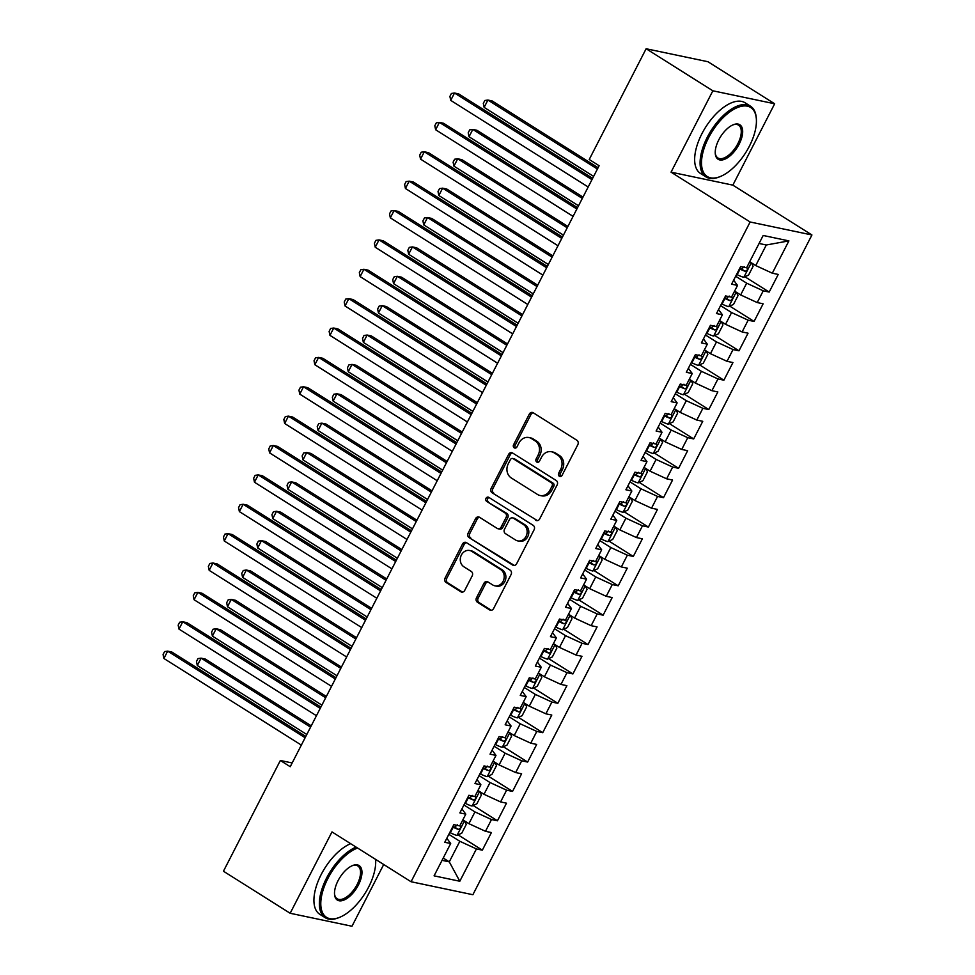 <?xml version="1.0" encoding="UTF-8"?>
<svg xmlns="http://www.w3.org/2000/svg" width="975" height="975" viewBox="0 0 975 975"><rect width="100%" height="100%" fill="white"/><g stroke="black" fill="none" stroke-linecap="round" stroke-linejoin="round"><path stroke-width="1.46" d="M559.345 476.263A2.291 1.974 -78.1 0 0 562.087 475.312L577.822 444.685A3.278 2.827 -78.1 0 0 576.883 440.273L533.215 412.754A3.278 2.827 -78.1 0 0 529.315 414.107L513.569 444.746A2.291 1.974 -78.1 0 0 516.969 446.879L519.005 442.918A10.506 9.031 -78.1 0 1 528.925 437.531A10.506 9.031 -78.1 0 1 531.509 438.579L535.141 440.883A10.506 9.031 -78.1 0 1 538.163 454.996L536.128 458.957A2.291 1.974 -78.1 0 0 539.528 461.102L541.564 457.141A10.506 9.031 -78.1 0 1 551.484 451.754A10.506 9.031 -78.1 0 1 554.068 452.802L557.7 455.093A10.506 9.031 -78.1 0 1 560.722 469.207L558.687 473.18A2.291 1.974 -78.1 0 0 559.345 476.263M476.482 597.821A3.278 2.827 -78.1 0 0 477.433 602.233L489.682 609.948A3.278 2.827 -78.1 0 0 493.582 608.595L511.071 574.567A3.278 2.827 -78.1 0 0 510.132 570.156L466.464 542.648A3.278 2.827 -78.1 0 0 462.552 544.001L445.075 578.029A3.278 2.827 -78.1 0 0 446.014 582.441L460.809 591.764A3.278 2.827 -78.1 0 0 464.722 590.399L472.205 575.847A3.278 2.827 -78.1 0 0 471.254 571.435L463.917 566.804A8.775 7.544 -78.1 0 1 460.858 556.237A8.775 7.544 -78.1 0 1 469.694 550.509A8.775 7.544 -78.1 0 1 471.851 551.387L500.589 569.497A8.775 7.544 -78.1 0 1 503.648 580.064A8.775 7.544 -78.1 0 1 494.825 585.804A8.775 7.544 -78.1 0 1 492.668 584.927L487.878 581.904A3.278 2.827 -78.1 0 0 483.966 583.257L476.482 597.821L478.152 598.175A3.278 2.827 -78.1 0 0 479.103 602.587L491.351 610.301L489.682 609.948M290.233 766.716L599.113 165.726L589.229 159.486L646.132 48.75L712.859 90.797L671.044 172.161L750.128 221.995L411.06 881.741L331.987 831.907L290.16 913.27L223.446 871.223L280.349 760.488L290.233 766.716M535.763 520.284A3.278 2.827 -78.1 0 0 539.675 518.932L557.152 484.904A3.278 2.827 -78.1 0 0 556.213 480.492L512.545 452.973A3.278 2.827 -78.1 0 0 508.645 454.326L491.156 488.353A3.278 2.827 -78.1 0 0 492.095 492.765L537.432 520.626A3.278 2.827 -78.1 0 0 537.432 520.638L492.095 492.765M534.117 529.742L516.628 563.757A3.278 2.827 -78.1 0 1 512.716 565.11L469.06 537.603A3.278 2.827 -78.1 0 1 468.11 533.191L475.593 518.627A3.278 2.827 -78.1 0 1 479.505 517.274L497.213 528.426A3.278 2.827 -78.1 0 0 501.126 527.073L506.086 517.42A3.278 2.827 -78.1 0 0 505.135 513.008L486.708 501.394A2.291 1.974 -78.1 0 1 488.78 497.347L533.167 525.33A3.278 2.827 -78.1 0 1 534.117 529.742M750.128 221.995L811.931 234.975L472.875 894.721L411.06 881.741M744.888 276.754L769.178 292.061L778.233 274.438L772.31 273.195L788.909 240.886L763.181 235.475L746.582 267.796L740.647 266.553L731.591 284.176L737.527 285.419L731.482 297.168L725.558 295.925L716.491 313.548L722.426 314.791L716.393 326.54L710.458 325.297L701.403 342.92L707.326 344.163L701.293 355.912L695.358 354.668L686.303 372.292L692.238 373.535L686.193 385.283L680.27 384.04L671.202 401.663L677.138 402.919L671.105 414.668L665.169 413.412L656.114 431.048L662.037 432.291L656.004 444.039L650.069 442.796L641.014 460.419L646.949 461.663L640.904 473.411L634.981 472.168L625.913 489.791L631.849 491.034L625.816 502.783L619.881 501.54L610.825 519.163L616.748 520.406L610.716 532.155L604.78 530.912L595.725 548.535L601.66 549.79L595.615 561.539L589.692 560.284L580.625 577.919L586.56 579.162L580.515 590.911L574.592 589.668L565.537 607.291L571.46 608.534L565.427 620.283L559.492 619.04L550.436 636.663L556.372 637.906L550.327 649.655L544.403 648.412L535.336 666.035L541.271 667.278L535.226 679.027L529.303 677.783L520.248 695.407L526.171 696.65L520.138 708.411L514.203 707.155L505.148 724.791L511.083 726.034L505.038 737.783L499.115 736.539L490.047 754.162L495.982 755.406L489.938 767.154L484.014 765.911L474.959 783.534L480.882 784.777L474.849 796.526L468.914 795.283L459.859 812.906L465.794 814.149L459.749 825.898L453.826 824.655L444.758 842.278L450.694 843.521L446.818 838.281M769.178 292.061L763.242 290.818L757.209 302.567L740.647 294.938L734.589 291.123M729.8 306.138L754.077 321.433L763.132 303.81L757.209 302.567M754.077 321.433L748.154 320.19L742.109 331.939L725.546 324.309L719.489 320.495M714.699 335.51L738.989 350.805L748.044 333.182L742.109 331.939M738.989 350.805L733.054 349.562L727.021 361.311L710.446 353.681L704.401 349.867M699.599 364.882L723.889 380.189L732.944 362.554L727.021 361.311M723.889 380.189L717.953 378.934L711.921 390.695L695.358 383.053L689.301 379.238M684.511 394.253L708.788 409.561L717.844 391.938L711.921 390.695M708.788 409.561L702.865 408.318L696.82 420.067L680.257 412.425L674.2 408.622M669.411 423.625L693.7 438.933L702.756 421.31L696.82 420.067M693.7 438.933L687.765 437.69L681.732 449.438L665.157 441.809L659.112 437.994M654.31 452.997L678.6 468.305L687.655 450.682L681.732 449.438M678.6 468.305L672.665 467.062L666.632 478.81L650.069 471.181L644.012 467.366M639.222 482.381L663.5 497.677L672.555 480.053L666.632 478.81M663.5 497.677L657.577 496.433L651.532 508.182L634.969 500.553L628.912 496.738M624.122 511.753L648.412 527.061L657.467 509.425L651.532 508.182M648.412 527.061L642.476 525.805L636.443 537.554L619.868 529.925L613.823 526.11M609.022 541.125L633.311 556.433L642.367 538.809L636.443 537.554M633.311 556.433L627.376 555.189L621.343 566.938L604.78 559.297L598.723 555.494M593.933 570.497L618.211 585.804L627.266 568.181L621.343 566.938M618.211 585.804L612.288 584.561L606.243 596.31L589.68 588.681L583.623 584.866M578.833 599.869L603.123 615.176L612.178 597.553L606.243 596.31M603.123 615.176L597.188 613.933L591.155 625.682L574.58 618.053L568.535 614.238M563.733 629.253L588.023 644.548L597.078 626.925L591.155 625.682M588.023 644.548L582.087 643.305L576.054 655.054L559.492 647.424L553.434 643.61M548.645 658.625L572.922 673.92L581.977 656.297L576.054 655.054M572.922 673.92L566.999 672.677L560.954 684.426L544.391 676.796L538.334 672.982M533.544 687.997L557.834 703.304L566.889 685.681L560.954 684.426M557.834 703.304L551.899 702.061L545.866 713.81L529.291 706.168L523.246 702.366M518.444 717.368L542.734 732.676L551.789 715.053L545.866 713.81M542.734 732.676L536.798 731.433L530.766 743.182L514.203 735.552L508.146 731.737M503.356 746.74L527.633 762.048L536.689 744.425L530.766 743.182M527.633 762.048L521.71 760.805L515.665 772.553L499.102 764.924L493.045 761.109M488.256 776.124L512.545 791.42L521.601 773.797L515.665 772.553M512.545 791.42L506.61 790.177L500.577 801.925L484.002 794.296L477.957 790.481M473.155 805.496L497.445 820.792L506.5 803.168L500.577 801.925M497.445 820.792L491.51 819.548L485.477 831.297L468.914 823.668L462.857 819.853M458.067 834.868L482.345 850.176L491.4 832.553L485.477 831.297M482.345 850.176L476.422 848.92L459.81 881.242L434.082 875.842L450.694 843.521M461.918 808.909L465.794 814.149M443.235 858.049L449.28 861.851L459.847 841.291L448.841 834.356M476.422 848.92L459.847 841.291M459.81 881.242L449.28 861.851L442.053 860.34M477.019 779.525L480.882 784.777M468.914 823.668L474.947 811.919L463.929 804.984M491.51 819.548L474.947 811.919M492.107 750.153L495.982 755.406M484.002 794.296L490.047 782.547L479.03 775.6M506.61 790.177L490.047 782.547M507.207 720.781L511.083 726.034M499.102 764.924L505.135 753.175L494.13 746.228M521.71 760.805L505.135 753.175M522.308 691.409L526.171 696.65M514.203 735.552L520.236 723.803L509.218 716.857M536.798 731.433L520.236 723.803M537.396 662.037L541.271 667.278M529.291 706.168L535.336 694.419L524.318 687.485M551.899 702.061L535.336 694.419M552.496 632.653L556.372 637.906M544.391 676.796L550.424 665.047L539.419 658.113M566.999 672.677L550.424 665.047M567.596 603.281L571.46 608.534M559.492 647.424L565.524 635.676L554.507 628.729M582.087 643.305L565.524 635.676M582.684 573.909L586.56 579.162M574.58 618.053L580.625 606.304L569.607 599.357M597.188 613.933L580.625 606.304M597.785 544.538L601.66 549.79M589.68 588.681L595.713 576.932L584.707 569.985M612.288 584.561L595.713 576.932M612.885 515.166L616.748 520.406M604.78 559.297L610.813 547.548L599.796 540.613M627.376 555.189L610.813 547.548M627.973 485.782L631.849 491.034M619.868 529.925L625.913 518.176L614.896 511.241M642.476 525.805L625.913 518.176M643.073 456.41L646.949 461.663M634.969 500.553L641.002 488.804L629.996 481.869M657.577 496.433L641.002 488.804M658.174 427.038L662.037 432.291M650.069 471.181L656.102 459.432L645.084 452.485M672.665 467.062L656.102 459.432M673.262 397.666L677.138 402.919M665.157 441.809L671.202 430.06L660.185 423.113M687.765 437.69L671.202 430.06M688.362 368.294L692.238 373.535M680.257 412.425L686.29 400.676L675.285 393.742M702.865 408.318L686.29 400.676M703.463 338.922L707.326 344.163M695.358 383.053L701.391 371.304L690.373 364.37M717.953 378.934L701.391 371.304M718.551 309.538L722.426 314.791M710.446 353.681L716.491 341.933L705.473 334.998M733.054 349.562L716.491 341.933M733.651 280.166L737.527 285.419M725.546 324.309L731.579 312.561L720.574 305.614M748.154 320.19L731.579 312.561M740.647 294.938L746.679 283.189L735.662 276.242M763.242 290.818L746.679 283.189M292.171 762.962L280.349 760.488M290.16 913.27L351.975 926.25L383.699 864.508M671.044 172.161L732.847 185.14L774.662 103.777L712.859 90.797M774.662 103.777L707.947 61.73L646.132 48.75M732.847 185.14L811.931 234.975M772.31 273.195L755.735 265.566L766.301 244.993L759.074 243.482M755.735 265.566L749.69 261.751M788.909 240.886L766.301 244.993M560.796 476.446A2.291 1.974 -78.1 0 1 560.357 473.521L562.392 469.56A10.506 9.031 -78.1 0 0 559.37 455.447L557.7 455.093M551.484 451.754L553.154 452.095A10.506 9.031 -78.1 0 1 555.738 453.156L559.37 455.447M528.925 437.531L530.595 437.885A10.506 9.031 -78.1 0 1 533.179 438.933L536.811 441.224A10.506 9.031 -78.1 0 1 539.833 455.349L537.798 459.31A2.291 1.974 -78.1 0 0 538.237 462.235M533.215 412.754A3.278 2.827 -78.1 0 0 530.985 414.46L515.239 445.1A2.291 1.974 -78.1 0 0 515.678 448.013M512.545 452.973A3.278 2.827 -78.1 0 0 510.315 454.679L492.826 488.707A3.278 2.827 -78.1 0 0 493.764 493.118M552.13 485.94A2.291 1.974 -78.1 0 0 551.472 482.844L513.143 458.689A2.291 1.974 -78.1 0 0 510.413 459.639L508.255 463.82A10.506 9.031 -78.1 0 0 511.278 477.945L537.481 494.447A10.506 9.031 -78.1 0 0 540.065 495.495A10.506 9.031 -78.1 0 0 549.985 490.12L552.13 485.94L553.8 486.281A2.291 1.974 -78.1 0 0 553.142 483.198L551.472 482.844M512.582 458.469L514.252 458.811A2.291 1.974 -78.1 0 1 514.812 459.042L553.142 483.198M540.065 495.495L541.734 495.848A10.506 9.031 -78.1 0 0 551.655 490.462L549.985 490.12M553.8 486.281L551.655 490.462M512.716 565.11L514.386 565.463A3.278 2.827 -78.1 0 0 514.398 565.463L469.06 537.603M479.505 517.274A3.278 2.827 -78.1 0 0 477.263 518.98L469.779 533.544A3.278 2.827 -78.1 0 0 470.73 537.956M498.018 528.755L499.688 529.108A3.278 2.827 -78.1 0 0 502.795 527.426L507.756 517.774A3.278 2.827 -78.1 0 0 506.805 513.362L486.708 501.394M489.023 497.506A2.291 1.974 -78.1 0 0 488.378 501.735M515.592 540.016A8.775 7.544 -78.1 0 0 517.749 540.893A8.775 7.544 -78.1 0 0 526.573 535.153A8.775 7.544 -78.1 0 0 523.514 524.587L513.386 518.2A3.278 2.827 -78.1 0 0 509.474 519.553L504.514 529.218A3.278 2.827 -78.1 0 0 505.464 533.63L515.592 540.016M517.749 540.893L519.419 541.235A8.775 7.544 -78.1 0 0 528.243 535.507A8.775 7.544 -78.1 0 0 525.184 524.94L523.514 524.587M512.582 517.871L514.252 518.225A3.278 2.827 -78.1 0 1 515.056 518.554L525.184 524.94M487.866 581.904A3.278 2.827 -78.1 0 0 485.635 583.611L478.152 598.175M494.825 585.804L496.494 586.146A8.775 7.544 -78.1 0 0 505.318 580.418A8.775 7.544 -78.1 0 0 502.259 569.851L500.589 569.497M469.694 550.509L471.364 550.851A8.775 7.544 -78.1 0 1 473.521 551.728L502.259 569.851M466.464 542.648A3.278 2.827 -78.1 0 0 464.222 544.355L446.745 578.37A3.278 2.827 -78.1 0 0 447.683 582.782L462.479 592.105A3.278 2.827 -78.1 0 0 462.491 592.117M750.872 262.494A8.86 1.377 -152.8 0 1 749.519 262.068M751.42 262.836L753.127 266.236L748.593 275.048L743.742 277.29A8.86 1.377 -152.8 0 1 737.173 274.658L736.625 274.389M598.077 167.712L492.082 100.912L487.902 100.047L484.136 107.384L593.629 176.39M739.489 268.808L740.037 269.088A8.86 1.377 27.2 0 0 745.058 271.245C747.35 270.599 747.959 269.429 746.874 267.723A8.86 1.377 -152.8 0 1 746.655 267.65M744.303 266.711L741.5 269.002A4.509 0.695 -152.8 0 1 740.098 268.357L739.793 268.21M597.407 169.041L487.902 100.047L484.819 100.486L483.308 103.423L484.136 107.384M592.629 178.327L458.677 93.905L454.496 93.027L591.947 179.644M450.73 100.376L449.902 96.403L451.401 93.466L454.496 93.027L450.73 100.376L588.181 186.993M735.772 291.866A8.86 1.377 -152.8 0 1 734.431 291.44M736.32 292.207L738.026 295.608L733.505 304.419L728.654 306.662A8.86 1.377 -152.8 0 1 722.073 304.042L721.524 303.761M582.989 197.096L476.982 130.297L472.814 129.419L469.036 136.756L578.528 205.762M724.388 298.179L724.949 298.46A8.86 1.377 27.2 0 0 729.958 300.629C732.249 299.971 732.859 298.801 731.774 297.095A8.86 1.377 -152.8 0 1 731.555 297.022M729.215 296.083L726.399 298.387A4.509 0.695 -152.8 0 1 724.998 297.728L724.705 297.582M582.307 198.413L472.814 129.419L469.718 129.858L468.207 132.795L469.036 136.756M720.683 321.238A8.86 1.377 -152.8 0 1 719.331 320.812M721.22 321.579L722.938 324.992L718.404 333.803L713.554 336.034A8.86 1.377 -152.8 0 1 706.985 333.413L706.424 333.133M567.889 226.468L461.894 159.668L457.714 158.791L453.936 166.14L563.44 235.133M709.3 327.551L709.849 327.832A8.86 1.377 27.2 0 0 714.87 330.001C717.161 329.355 717.758 328.173 716.674 326.479A8.86 1.377 -152.8 0 1 716.467 326.393M714.114 325.455L711.311 327.758A4.509 0.695 -152.8 0 1 709.898 327.1L709.605 326.954M567.206 227.784L457.714 158.791L454.618 159.23L453.107 162.167L453.936 166.14M577.541 207.699L443.576 123.277L439.408 122.399L576.859 209.016M435.63 129.748L434.801 125.787L436.312 122.85L439.408 122.399L435.63 129.748L573.081 216.365M562.441 237.071L428.476 152.648L424.308 151.783L561.758 238.4M420.53 159.12L419.701 155.159L421.212 152.222L424.308 151.783L420.53 159.12L557.98 245.737M708.581 137.731A40.792 19.841 122.2 0 0 720.233 176.56A40.792 19.841 122.2 0 0 749.336 146.287A40.792 19.841 122.2 0 0 756.368 119.23A40.792 19.841 122.2 0 0 737.965 107.347A40.792 19.841 122.2 0 0 708.581 137.731M720.233 176.56L719.282 176.95A41.791 20.329 -57.8 0 1 705.937 176.902A41.791 20.329 -57.8 0 1 707.338 137.158A41.791 20.329 -57.8 0 1 750.494 106.19A41.791 20.329 -57.8 0 1 756.295 118.207L756.368 119.23M718.77 139.864A20.39 9.921 -57.8 0 1 733.322 124.727A20.39 9.921 -57.8 0 1 739.148 144.142A20.39 9.921 -57.8 0 1 724.462 159.339A20.39 9.921 -57.8 0 1 715.26 153.404A20.39 9.921 -57.8 0 1 718.77 139.864M715.236 152.868A19.39 9.433 122.2 0 0 717.88 157.95A19.39 9.433 122.2 0 0 737.904 143.581A19.39 9.433 122.2 0 0 738.55 125.141A19.39 9.433 122.2 0 0 732.834 124.934M705.937 176.902L700.501 173.465A41.791 20.329 -57.8 0 1 701.902 133.733A41.791 20.329 -57.8 0 1 745.058 102.765L750.494 106.19M357.569 848.031A40.792 19.841 122.2 0 0 327.856 878.548A40.792 19.841 122.2 0 0 339.507 917.378A40.792 19.841 122.2 0 0 368.611 887.104A40.792 19.841 122.2 0 0 375.643 860.047A40.792 19.841 122.2 0 0 375.582 859.389M339.507 917.378L338.557 917.767A41.791 20.329 -57.8 0 1 325.211 917.719A41.791 20.329 -57.8 0 1 326.613 877.975A41.791 20.329 -57.8 0 1 356.082 847.092M338.045 880.693A20.39 9.921 -57.8 0 1 352.597 865.544A20.39 9.921 -57.8 0 1 358.422 884.971A20.39 9.921 -57.8 0 1 343.724 900.157A20.39 9.921 -57.8 0 1 334.523 894.221A20.39 9.921 -57.8 0 1 338.045 880.693M334.498 893.685A19.39 9.433 122.2 0 0 337.155 898.767A19.39 9.433 122.2 0 0 357.179 884.398A19.39 9.433 122.2 0 0 357.825 865.958A19.39 9.433 122.2 0 0 352.109 865.751M325.211 917.719L319.776 914.294A41.791 20.329 -57.8 0 1 321.177 874.551A41.791 20.329 -57.8 0 1 350.647 843.668M705.583 350.622A8.86 1.377 -152.8 0 1 704.23 350.196M706.119 350.963L707.838 354.364L703.304 363.175L698.453 365.406A8.86 1.377 -152.8 0 1 691.884 362.785L691.336 362.505M552.788 255.84L446.794 189.04L442.613 188.163L438.847 195.512L548.34 264.505M694.2 356.923L694.748 357.203A8.86 1.377 27.2 0 0 699.77 359.373C702.061 358.727 702.67 357.545 701.586 355.851A8.86 1.377 -152.8 0 1 701.366 355.778M699.014 354.839L696.211 357.13A4.509 0.695 -152.8 0 1 694.809 356.472L694.505 356.326M552.118 257.168L442.613 188.163L439.53 188.602L438.019 191.539L438.847 195.512M690.483 379.994A8.86 1.377 -152.8 0 1 689.142 379.567M691.031 380.335L692.737 383.736L688.216 392.547L683.365 394.778A8.86 1.377 -152.8 0 1 676.784 392.157L676.236 391.889M537.7 285.212L431.693 218.412L427.525 217.535L423.747 224.884L533.24 293.877M679.1 386.307L679.66 386.575A8.86 1.377 27.2 0 0 684.669 388.745C686.961 388.099 687.57 386.929 686.485 385.222A8.86 1.377 -152.8 0 1 686.266 385.149M683.926 384.211L681.111 386.502A4.509 0.695 -152.8 0 1 679.709 385.844L679.417 385.698M537.018 286.54L427.525 217.535L424.43 217.986L422.918 220.923L423.747 224.884M547.341 266.443L413.388 182.033L409.207 181.155L546.658 267.772M405.429 188.492L404.613 184.531L406.112 181.594L409.207 181.155L405.429 188.492L542.892 275.108M532.253 295.815L398.288 211.404L394.107 210.527L531.57 297.143M390.341 217.864L389.513 213.903L391.024 210.966L394.107 210.527L390.341 217.864L527.792 304.493M675.395 409.366A8.86 1.377 -152.8 0 1 674.042 408.939M675.931 409.707L677.649 413.107L673.116 421.919L668.265 424.162A8.86 1.377 -152.8 0 1 661.696 421.529L661.135 421.261M522.6 314.584L416.605 247.784L412.425 246.919L408.647 254.256L518.152 323.261M664.012 415.679L664.56 415.947A8.86 1.377 27.2 0 0 669.581 418.117C671.872 417.471 672.47 416.301 671.385 414.594A8.86 1.377 -152.8 0 1 671.178 414.521M668.826 413.583L666.023 415.874A4.509 0.695 -152.8 0 1 664.609 415.228L664.316 415.07M521.918 315.912L412.425 246.919L409.329 247.358L407.818 250.295L408.647 254.256M517.152 325.187L383.187 240.776L379.019 239.899L516.47 326.515M375.241 247.248L374.412 243.275L375.923 240.337L379.019 239.899L375.241 247.248L512.692 333.864M660.294 438.738A8.86 1.377 -152.8 0 1 658.942 438.311M660.831 439.079L662.549 442.479L658.015 451.291L653.165 453.533A8.86 1.377 -152.8 0 1 646.596 450.913L646.047 450.633M507.5 343.956L401.505 277.168L397.325 276.291L393.559 283.627L503.051 352.633M648.911 445.051L649.46 445.331A8.86 1.377 27.2 0 0 654.481 447.488C656.772 446.842 657.382 445.673 656.285 443.966A8.86 1.377 -152.8 0 1 656.078 443.893M653.725 442.955L650.922 445.258A4.509 0.695 -152.8 0 1 649.521 444.6L649.216 444.454M506.829 345.284L397.325 276.291L394.241 276.729L392.73 279.667L393.559 283.627M502.052 354.571L368.099 270.148L363.919 269.271L501.369 355.887M360.141 276.62L359.324 272.659L360.823 269.722L363.919 269.271L360.141 276.62L497.603 363.236M645.194 468.11A8.86 1.377 -152.8 0 1 643.853 467.683M645.743 468.451L647.449 471.851L642.927 480.675L638.077 482.905A8.86 1.377 -152.8 0 1 631.495 480.285L630.947 480.005M492.412 373.34L386.405 306.54L382.237 305.663L378.458 312.999L487.951 382.005M633.811 474.423L634.372 474.703A8.86 1.377 27.2 0 0 639.381 476.872C641.672 476.214 642.281 475.044 641.197 473.338A8.86 1.377 -152.8 0 1 640.977 473.265M638.637 472.327L635.822 474.63A4.509 0.695 -152.8 0 1 634.42 473.972L634.128 473.826M491.729 374.656L382.237 305.663L379.141 306.101L377.63 309.038L378.458 312.999M630.106 497.494A8.86 1.377 -152.8 0 1 628.753 497.067M630.642 497.835L632.361 501.235L627.827 510.047L622.976 512.277A8.86 1.377 -152.8 0 1 616.407 509.657L615.847 509.377M477.311 402.712L371.317 335.912L367.136 335.034L363.358 342.383L472.863 411.377M618.723 503.795L619.271 504.075A8.86 1.377 27.2 0 0 624.293 506.244C626.584 505.598 627.181 504.416 626.096 502.722A8.86 1.377 -152.8 0 1 625.889 502.637M623.537 501.698L620.734 504.002A4.509 0.695 -152.8 0 1 619.32 503.344L619.028 503.197M476.629 404.04L367.136 335.034L364.041 335.473L362.529 338.41L363.358 342.383M615.006 526.866A8.86 1.377 -152.8 0 1 613.653 526.439M615.542 527.207L617.26 530.607L612.727 539.419L607.876 541.649A8.86 1.377 -152.8 0 1 601.307 539.029L600.758 538.761M462.211 432.083L356.216 365.284L352.036 364.406L348.27 371.755L457.763 440.749M603.622 533.179L604.171 533.447A8.86 1.377 27.2 0 0 609.192 535.616C611.483 534.97 612.093 533.788 610.996 532.094A8.86 1.377 -152.8 0 1 610.789 532.021M608.437 531.082L605.633 533.374A4.509 0.695 -152.8 0 1 604.232 532.716L603.927 532.569M461.541 433.412L352.036 364.406L348.952 364.857L347.441 367.794L348.27 371.755M599.905 556.237A8.86 1.377 -152.8 0 1 598.565 555.811M600.454 556.579L602.16 559.979L597.638 568.791L592.788 571.033A8.86 1.377 -152.8 0 1 586.207 568.401L585.658 568.133M447.123 461.455L341.116 394.656L336.948 393.778L333.17 401.127L442.662 470.133M588.522 562.551L589.083 562.819A8.86 1.377 27.2 0 0 594.092 564.988C596.383 564.342 596.992 563.172 595.908 561.466A8.86 1.377 -152.8 0 1 595.688 561.393M593.336 560.454L590.533 562.746A4.509 0.695 -152.8 0 1 589.132 562.1L588.839 561.941M446.44 462.784L336.948 393.778L333.852 394.229L332.341 397.166L333.17 401.127M584.817 585.609A8.86 1.377 -152.8 0 1 583.464 585.183M585.353 585.951L587.072 589.351L582.538 598.163L577.688 600.405A8.86 1.377 -152.8 0 1 571.118 597.785L570.558 597.504M432.023 490.827L326.028 424.04L321.847 423.162L318.069 430.499L427.574 499.505M573.434 591.923L573.982 592.203A8.86 1.377 27.2 0 0 579.004 594.36C581.295 593.714 581.892 592.544 580.808 590.838A8.86 1.377 -152.8 0 1 580.6 590.765M578.248 589.826L575.445 592.13A4.509 0.695 -152.8 0 1 574.031 591.472L573.739 591.325M431.34 492.156L321.847 423.162L318.752 423.601L317.241 426.538L318.069 430.499M569.717 614.981A8.86 1.377 -152.8 0 1 568.364 614.555M570.253 615.322L571.972 618.723L567.438 627.534L562.587 629.777A8.86 1.377 -152.8 0 1 556.018 627.157L555.47 626.876M416.922 520.211L310.928 453.412L306.747 452.534L302.981 459.871L412.474 528.877M558.334 621.294L558.882 621.575A8.86 1.377 27.2 0 0 563.903 623.744C566.195 623.086 566.804 621.916 565.707 620.21A8.86 1.377 -152.8 0 1 565.5 620.137M563.148 619.198L560.345 621.502A4.509 0.695 -152.8 0 1 558.943 620.843L558.638 620.697M416.252 521.528L306.747 452.534L303.664 452.973L302.152 455.91L302.981 459.871M554.617 644.365A8.86 1.377 -152.8 0 1 553.276 643.939M555.165 644.694L556.871 648.107L552.35 656.918L547.499 659.149A8.86 1.377 -152.8 0 1 540.918 656.528L540.369 656.248M401.834 549.583L295.827 482.783L291.659 481.906L287.881 489.255L397.373 558.248M543.233 650.666L543.794 650.947A8.86 1.377 27.2 0 0 548.803 653.116C551.094 652.47 551.704 651.288 550.619 649.594A8.86 1.377 -152.8 0 1 550.4 649.508M548.048 648.57L545.244 650.873A4.509 0.695 -152.8 0 1 543.843 650.215L543.55 650.069M401.152 550.912L291.659 481.906L288.563 482.345L287.052 485.282L287.881 489.255M539.528 673.737A8.86 1.377 -152.8 0 1 538.176 673.311M540.065 674.078L541.783 677.479L537.249 686.29L532.399 688.521A8.86 1.377 -152.8 0 1 525.83 685.9L525.269 685.62M386.734 578.955L280.739 512.155L276.559 511.278L272.781 518.627L382.273 587.62M528.145 680.05L528.694 680.318A8.86 1.377 27.2 0 0 533.703 682.488C536.006 681.842 536.603 680.66 535.519 678.966A8.86 1.377 -152.8 0 1 535.299 678.892M532.959 677.954L530.156 680.245A4.509 0.695 -152.8 0 1 528.742 679.587L528.45 679.441M386.051 580.283L276.559 511.278L273.463 511.717L271.952 514.666L272.781 518.627M524.428 703.109A8.86 1.377 -152.8 0 1 523.075 702.682M524.964 703.45L526.683 706.851L522.149 715.662L517.298 717.892A8.86 1.377 -152.8 0 1 510.729 715.272L510.181 715.004M371.633 608.327L265.639 541.527L261.458 540.65L257.692 547.999L367.185 617.004M513.045 709.422L513.593 709.69A8.86 1.377 27.2 0 0 518.615 711.86C520.906 711.214 521.515 710.044 520.418 708.338A8.86 1.377 -152.8 0 1 520.211 708.264M517.859 707.326L515.056 709.617A4.509 0.695 -152.8 0 1 513.654 708.971L513.35 708.813M370.951 609.655L261.458 540.65L258.375 541.101L256.864 544.038L257.692 547.999M486.964 383.943L352.999 299.52L348.818 298.655L486.281 385.271M345.053 305.992L344.224 302.031L345.735 299.093L348.818 298.655L345.053 305.992L482.503 392.608M471.863 413.315L337.898 328.904L333.73 328.027L471.181 414.643M329.952 335.363L329.123 331.403L330.635 328.465L333.73 328.027L329.952 335.363L467.403 421.98M456.763 442.687L322.81 358.276L318.63 357.398L456.081 444.015M314.852 364.735L314.035 360.774L315.534 357.837L318.63 357.398L314.852 364.735L452.315 451.364M441.675 472.058L307.71 387.648L303.53 386.77L440.992 473.387M299.764 394.119L298.935 390.146L300.446 387.209L303.53 386.77L299.764 394.119L437.214 480.736M426.575 501.442L292.61 417.02L288.442 416.142L425.892 502.759M284.663 423.491L283.835 419.53L285.346 416.581L288.442 416.142L284.663 423.491L422.114 510.108M411.474 530.814L277.522 446.392L273.341 445.514L410.792 532.143M269.563 452.863L268.747 448.902L270.246 445.965L273.341 445.514L269.563 452.863L407.026 539.48M396.386 560.186L262.421 475.776L258.241 474.898L395.704 561.515M254.475 482.235L253.646 478.274L255.158 475.337L258.241 474.898L254.475 482.235L391.926 568.852M381.286 589.558L247.321 505.148L243.153 504.27L380.603 590.887M239.375 511.607L238.546 507.646L240.057 504.709L243.153 504.27L239.375 511.607L376.825 598.236M366.186 618.93L232.233 534.519L228.053 533.642L365.503 620.258M224.274 540.991L223.458 537.018L224.957 534.081L228.053 533.642L224.274 540.991L361.737 627.608M509.328 732.481A8.86 1.377 -152.8 0 1 507.987 732.054M509.876 732.822L511.582 736.223L507.061 745.034L502.21 747.277A8.86 1.377 -152.8 0 1 495.629 744.656L495.081 744.376M356.545 637.699L250.538 570.911L246.37 570.034L242.592 577.371L352.085 646.376M497.945 738.794L498.505 739.074A8.86 1.377 27.2 0 0 503.514 741.232C505.806 740.586 506.415 739.416 505.33 737.709A8.86 1.377 -152.8 0 1 505.111 737.636M502.759 736.698L499.956 739.001A4.509 0.695 -152.8 0 1 498.554 738.343L498.262 738.197M355.863 639.027L246.37 570.034L243.275 570.472L241.763 573.41L242.592 577.371M351.097 648.314L217.132 563.891L212.952 563.014L350.415 649.63M209.186 570.363L208.358 566.39L209.869 563.452L212.952 563.014L209.186 570.363L346.637 656.979M494.24 761.853A8.86 1.377 -152.8 0 1 492.887 761.426M494.776 762.194L496.494 765.594L491.961 774.406L487.11 776.648A8.86 1.377 -152.8 0 1 480.541 774.028L479.98 773.748M341.445 667.083L235.45 600.283L231.27 599.406L227.492 606.742L336.984 675.748M482.857 768.166L483.405 768.446A8.86 1.377 27.2 0 0 488.414 770.616C490.717 769.957 491.315 768.787 490.23 767.081A8.86 1.377 -152.8 0 1 490.011 767.008M487.671 766.07L484.867 768.373A4.509 0.695 -152.8 0 1 483.454 767.715L483.161 767.569M340.763 668.399L231.27 599.406L228.174 599.844L226.663 602.782L227.492 606.742M335.997 677.686L202.032 593.263L197.864 592.386L335.315 679.014M194.086 599.735L193.257 595.774L194.768 592.837L197.864 592.386L194.086 599.735L331.537 686.351M479.139 791.225A8.86 1.377 -152.8 0 1 477.787 790.798M479.676 791.566L481.394 794.978L476.86 803.79L472.01 806.02A8.86 1.377 -152.8 0 1 465.441 803.4L464.892 803.12M326.345 696.455L220.35 629.655L216.17 628.777L212.404 636.127L321.896 705.12M467.756 797.538L468.305 797.818A8.86 1.377 27.2 0 0 473.326 799.987C475.617 799.342 476.227 798.159 475.13 796.465A8.86 1.377 -152.8 0 1 474.923 796.38M472.57 795.442L469.767 797.745A4.509 0.695 -152.8 0 1 468.366 797.087L468.061 796.941M325.662 697.783L216.17 628.777L213.086 629.216L211.575 632.153L212.404 636.127M320.897 707.058L186.944 622.647L182.764 621.77L320.214 708.386M178.986 629.107L178.169 625.146L179.668 622.208L182.764 621.77L178.986 629.107L316.448 715.723M464.039 820.609A8.86 1.377 -152.8 0 1 462.686 820.182M464.587 820.95L466.294 824.35L461.772 833.162L456.922 835.392A8.86 1.377 -152.8 0 1 450.34 832.772L449.792 832.492M311.257 725.827L205.25 659.027L201.082 658.149L197.303 665.498L306.796 734.492M452.656 826.922L453.217 827.19A8.86 1.377 27.2 0 0 458.226 829.359C460.517 828.713 461.126 827.531 460.042 825.837A8.86 1.377 -152.8 0 1 459.822 825.764M457.47 824.826L454.667 827.117A4.509 0.695 -152.8 0 1 453.265 826.459L452.973 826.312M310.574 727.155L201.082 658.149L197.986 658.588L196.475 661.525L197.303 665.498M305.797 736.43L171.844 652.019L167.663 651.142L305.126 737.758M163.897 658.478L163.069 654.517L164.58 651.58L167.663 651.142L163.897 658.478L301.348 745.095M562.392 469.56L560.722 469.207M555.738 453.156L554.068 452.802M537.798 459.31L536.128 458.957M539.833 455.349L538.163 454.996M536.811 441.224L535.141 440.883M533.179 438.933L531.509 438.579M515.239 445.1L513.569 444.746M530.985 414.46L529.315 414.107M560.357 473.521L558.687 473.18M492.826 488.707L491.156 488.353M510.315 454.679L508.645 454.326M514.812 459.042L513.143 458.689M469.779 533.544L468.11 533.191M477.263 518.98L475.593 518.627M502.795 527.426L501.126 527.073M507.756 517.774L506.086 517.42M506.805 513.362L505.135 513.008M515.056 518.554L513.386 518.2M485.635 583.611L483.966 583.257M473.521 551.728L471.851 551.387M462.479 592.105L460.809 591.764M447.683 582.782L446.014 582.441M446.745 578.37L445.075 578.029M464.222 544.355L462.552 544.001M479.103 602.587L477.433 602.233M743.864 277.229L751.298 262.762M737.173 274.658L740.037 269.088M741.5 269.002L745.058 271.245M728.776 306.601L736.21 292.134M722.073 304.042L724.949 298.46M726.399 298.387L729.958 300.629M713.676 335.973L721.11 321.518M706.985 333.413L709.849 327.832M711.311 327.758L714.87 330.001M698.575 365.357L706.01 350.89M691.884 362.785L694.748 357.203M696.211 357.13L699.77 359.373M683.487 394.729L690.922 380.262M676.784 392.157L679.66 386.575M681.111 386.502L684.669 388.745M668.387 424.101L675.821 409.634M661.696 421.529L664.56 415.947M666.023 415.874L669.581 418.117M653.287 453.472L660.721 439.006M646.596 450.913L649.46 445.331M650.922 445.258L654.481 447.488M638.198 482.844L645.633 468.39M631.495 480.285L634.372 474.703M635.822 474.63L639.381 476.872M623.098 512.228L630.533 497.762M616.407 509.657L619.271 504.075M620.734 504.002L624.293 506.244M607.998 541.6L615.432 527.134M601.307 539.029L604.171 533.447M605.633 533.374L609.192 535.616M592.91 570.972L600.344 556.506M586.207 568.401L589.083 562.819M590.533 562.746L594.092 564.988M577.809 600.344L585.244 585.878M571.118 597.785L573.982 592.203M575.445 592.13L579.004 594.36M562.709 629.716L570.143 615.249M556.018 627.157L558.882 621.575M560.345 621.502L563.903 623.744M547.621 659.1L555.055 644.633M540.918 656.528L543.794 650.947M545.244 650.873L548.803 653.116M532.521 688.472L539.955 674.005M525.83 685.9L528.694 680.318M530.156 680.245L533.703 682.488M517.42 717.844L524.855 703.377M510.729 715.272L513.593 709.69M515.056 709.617L518.615 711.86M502.332 747.216L509.767 732.749M495.629 744.656L498.505 739.074M499.956 739.001L503.514 741.232M487.232 776.588L494.666 762.121M480.541 774.028L483.405 768.446M484.867 768.373L488.414 770.616M472.132 805.972L479.566 791.505M465.441 803.4L468.305 797.818M469.767 797.745L473.326 799.987M457.043 835.343L464.478 820.877M450.34 832.772L453.217 827.19M454.667 827.117L458.226 829.359M375.643 860.047L375.594 859.389"/></g></svg>
